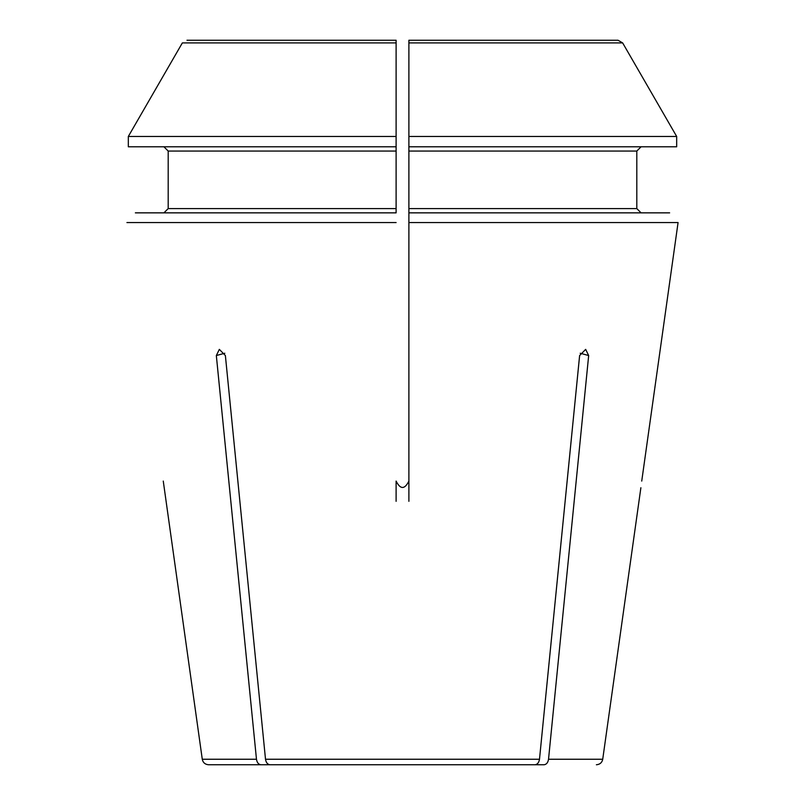 <?xml version="1.0" encoding="UTF-8"?>
<svg xmlns="http://www.w3.org/2000/svg" width="805" height="805" viewBox="0 0 805 805"><rect width="100%" height="100%" fill="white"/><g stroke="black" fill="none" stroke-linecap="round" stroke-linejoin="round"><path stroke-width="1.21" d="M163.264 481.078L202.276 759.246C202.991 762.617 205.094 764.458 208.606 764.75L260.951 764.75L208.606 764.75M224.786 353.254A1325.412 937.201 90 0 0 216.334 355.548L256.473 759.246C257.037 762.607 258.536 764.438 260.951 764.75L308.023 764.75M216.334 355.548L219.332 349.37L225.38 355.548L265.509 759.246C266.083 762.607 267.572 764.438 269.987 764.75L535.013 764.75C537.428 764.438 538.917 762.607 539.491 759.246L579.62 355.548L585.668 349.37L588.666 355.548A1325.412 937.201 -90 0 0 580.214 353.254M496.977 764.75L544.049 764.75C546.464 764.438 547.963 762.607 548.527 759.246L588.666 355.548M678.072 222.562L641.736 481.078C640.629 489.571 640.629 489.571 641.736 481.078C640.629 489.571 640.629 489.571 641.736 481.078L678.072 222.562L408.89 222.562L408.89 212.852L408.89 501.324M396.11 501.324L396.11 481.078C400.377 489.571 404.633 489.571 408.89 481.078L408.89 222.562M408.89 48.773L408.89 146.792L676.673 146.792L676.673 136.458L408.89 136.458L408.89 40.25L618.029 40.25L622.647 42.917L676.673 136.458L622.647 42.917L408.89 42.917L408.89 40.25L408.89 48.773L408.89 40.25L618.029 40.25L482.517 40.25M396.11 48.773L396.11 146.792L128.327 146.792L128.327 136.458L182.353 42.917L128.327 136.458L396.11 136.458L396.11 208.586L168.195 208.586L163.928 212.852L168.195 208.586L168.195 151.058L163.928 146.792L168.195 151.058L396.11 151.058M408.89 151.058L636.805 151.058L641.072 146.792L636.805 151.058L636.805 208.586L408.89 208.586L408.89 146.792M641.072 212.852L636.805 208.586L641.072 212.852L669.629 212.852L641.072 212.852M396.11 136.458L396.11 40.25L186.971 40.25L322.483 40.25M669.629 212.852L408.89 212.852L408.89 208.586M135.371 212.852L396.11 212.852L396.11 208.586M256.473 759.246L202.276 759.246M539.491 759.246L265.509 759.246M640.881 487.739L602.724 759.246L548.527 759.246M396.11 222.562L126.928 222.562M396.11 42.917L182.353 42.917M602.724 759.246C602.009 762.617 599.906 764.458 596.394 764.75"/></g></svg>
